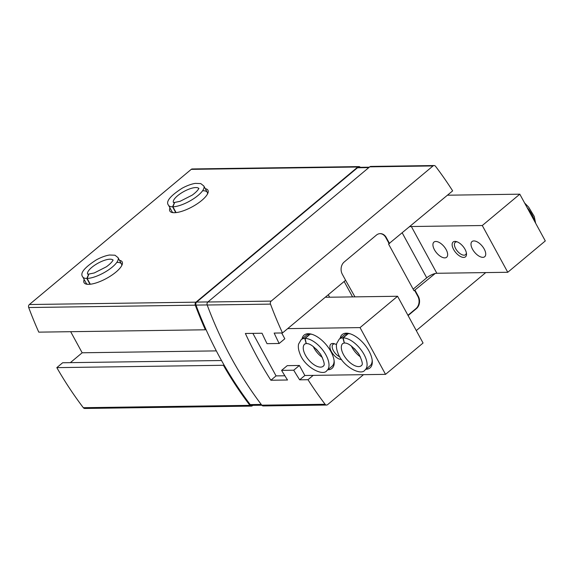 <?xml version="1.0" encoding="UTF-8"?>
<svg xmlns="http://www.w3.org/2000/svg" width="574" height="574" viewBox="0 0 574 574"><rect width="100%" height="100%" fill="white"/><g stroke="black" fill="none" stroke-linecap="round" stroke-linejoin="round"><path stroke-width="0.86" d="M407.949 315.291L415.956 308.604A8.847 7.132 89.2 0 0 417.85 296.327L414.571 290.322L414.033 290.767L388.548 244.015L452.649 190.869A373.918 301.357 89.2 0 0 435.537 166.302A2.411 1.944 89.2 0 0 434.088 165.534A2.411 1.944 89.2 0 0 433.033 165.943L271.172 301.113A2.411 1.944 89.2 0 0 270.498 304.12A373.918 301.357 89.2 0 0 282.501 332.956L345.598 280.27L342.319 274.257A8.847 7.132 89.2 0 1 344.206 261.988L376.379 235.125A8.847 7.132 89.2 0 1 380.261 233.625A8.847 7.132 89.2 0 1 386.28 237.55L385.807 237.55A8.847 7.132 89.2 0 0 380.017 233.632M354.94 296.866L345.448 280.004M282.501 332.956L274.171 333.078A373.918 301.357 89.2 0 0 279.158 343.489L267.025 343.661A373.918 301.357 -90.8 0 1 262.038 333.243L245.378 333.48A373.918 301.357 89.2 0 0 270.871 380.239L276.058 375.898L284.869 375.776M313.182 375.374L307.994 379.708L299.664 379.83L304.851 375.496L385.534 374.356L423.06 343.015L397.574 296.263L326.649 297.26A8.043 2.605 151.4 0 1 325.472 297.074M414.571 290.322L435.178 273.504M389.559 243.555L386.28 237.55M307.994 379.708A373.918 301.357 89.2 0 0 325.114 404.283A2.411 1.944 89.2 0 0 326.556 405.043A2.411 1.944 89.2 0 0 327.611 404.641L363.507 374.664M416.286 330.588L485.74 272.585M408.092 315.564L416.437 308.597A8.847 7.132 89.2 0 0 418.324 296.32L415.052 290.315M434.088 165.534L370.782 166.431A2.411 1.944 89.2 0 0 369.728 166.84L207.867 302.003A2.411 1.944 89.2 0 0 207.192 305.009A373.918 301.357 89.2 0 0 261.801 405.179A2.411 1.944 89.2 0 0 263.251 405.94L326.556 405.043M270.871 380.239L287.524 380.002A373.918 301.357 -90.8 0 1 281.59 370.381L293.723 370.208A373.918 301.357 89.2 0 0 299.664 379.83M360.3 167.328A2.411 1.944 89.2 0 0 358.886 166.596A2.411 1.944 89.2 0 0 357.824 167.005L195.964 302.175A2.411 1.944 89.2 0 0 195.296 305.181A373.918 301.357 89.2 0 0 205.377 329.792L205.915 329.34A373.114 300.711 89.2 0 0 223.946 364.827A373.114 300.711 89.2 0 0 250.221 404.591A2.411 1.944 89.2 0 0 251.67 405.359L261.83 405.215M223.946 364.827L223.415 365.279A373.918 301.357 89.2 0 0 249.905 405.344A2.411 1.944 89.2 0 0 251.347 406.112A2.411 1.944 89.2 0 0 252.409 405.703L252.84 405.344M358.886 166.596L192.29 168.957A2.411 1.944 89.2 0 0 191.235 169.359L29.374 304.529A2.411 1.944 89.2 0 0 28.7 307.535A373.918 301.357 89.2 0 0 38.781 332.145L205.377 329.792M205.27 188.667A21.712 7.032 151.4 0 1 207.953 192.972A21.712 7.032 151.4 0 1 192.261 206.798A21.712 7.032 151.4 0 1 172.135 212.502A21.712 7.032 151.4 0 1 169.969 207.917M119.485 260.302A21.712 7.032 151.4 0 1 122.176 264.607A21.712 7.032 151.4 0 1 106.477 278.433A21.712 7.032 151.4 0 1 86.351 284.137A21.712 7.032 151.4 0 1 84.191 279.545M70.674 331.693L82.168 352.78L70.344 362.653M216.326 350.886L82.168 352.78M221.514 360.522L62.645 362.761L56.819 367.633A373.918 301.357 89.2 0 0 83.316 407.698A2.411 1.944 89.2 0 0 84.758 408.466L251.347 406.112M223.415 365.279L56.819 367.633M369.297 167.199L358.563 167.35A2.411 1.944 89.2 0 0 357.509 167.759L196.645 302.089A2.411 1.944 89.2 0 0 195.978 305.095A373.114 300.711 89.2 0 0 205.915 329.34M279.158 343.489L284.826 338.76L281.669 332.97M281.59 370.381L287.258 365.645L299.391 365.473L304.851 375.496M293.723 370.208L299.391 365.473M344.156 281.475L352.565 296.894M389.079 243.563L385.807 237.55M117.24 262.397A20.104 6.515 151.4 0 1 121.487 263.968A20.104 6.515 151.4 0 1 121.724 265.618M87.449 284.302A20.104 6.515 151.4 0 1 86.186 283.219L82.728 276.869A20.104 6.515 -28.6 0 0 86.81 278.44L88.726 274.114M203.024 190.769A20.104 6.515 151.4 0 1 207.271 192.333A20.104 6.515 151.4 0 1 207.501 193.983M173.226 212.674A20.104 6.515 151.4 0 1 171.97 211.584L168.512 205.241A20.104 6.515 -28.6 0 0 172.595 206.805L174.503 202.478M90.305 284.23L87.14 278.44A20.104 6.515 -28.6 0 0 108.292 270.06A20.104 6.515 -28.6 0 0 118.029 257.626L114.987 255.222L109.569 255.007C105.551 255.652 101.139 257.274 96.339 259.864C84.285 267.649 79.75 273.317 82.728 276.869M89.989 284.266L86.81 278.44M88.877 274.107L87.14 278.44M176.082 212.602L172.925 206.805A20.104 6.515 -28.6 0 0 194.077 198.425A20.104 6.515 -28.6 0 0 203.813 185.99L200.771 183.587L195.354 183.371C191.329 184.017 186.916 185.639 182.123 188.229C170.069 196.021 165.527 201.689 168.512 205.241M175.766 212.631L172.595 206.805M174.654 202.471L172.925 206.805M385.534 374.356L360.042 327.603L287.696 328.622M360.042 327.603L397.574 296.263M252.869 333.372L276.058 375.898M340.124 338.387A21.712 10.755 50.1 0 1 346.294 333.178A21.712 10.755 50.1 0 1 349.408 333.594A21.712 10.755 50.1 0 1 372.268 360.967A21.712 10.755 50.1 0 1 365.896 369.247M302.046 338.925A21.712 10.755 50.1 0 1 308.216 333.716A21.712 10.755 50.1 0 1 311.33 334.133A21.712 10.755 50.1 0 1 334.19 361.505A21.712 10.755 50.1 0 1 327.819 369.785M341.552 359.496A9.65 4.779 50.1 0 1 331.413 351.625A9.65 4.779 50.1 0 1 332.719 343.467A9.65 4.779 50.1 0 1 334.104 343.654A9.65 4.779 50.1 0 1 336.472 344.68M339.844 356.841A8.043 3.982 50.1 0 1 333.422 350.7A8.043 3.982 50.1 0 1 333.006 344.414A8.043 3.982 50.1 0 1 334.52 343.905A8.043 3.982 50.1 0 1 334.943 343.926M309.852 334.161L304.765 338.416A20.104 9.959 -129.9 0 0 301.142 339.679L306.236 335.424A20.104 9.959 50.1 0 1 310.017 334.154A20.104 9.959 50.1 0 1 312.141 334.362M334.104 360.666A20.104 9.959 50.1 0 1 332.009 366.284L326.915 370.539A20.104 9.959 -129.9 0 0 324.059 351.884A20.104 9.959 -129.9 0 0 305.088 338.409L306.272 343.51M347.93 333.623L342.843 337.878A20.104 9.959 -129.9 0 0 339.22 339.141L344.314 334.886A20.104 9.959 50.1 0 1 348.095 333.616A20.104 9.959 50.1 0 1 350.219 333.824M372.182 360.128A20.104 9.959 50.1 0 1 370.087 365.746L364.992 370A20.104 9.959 -129.9 0 0 362.137 351.345A20.104 9.959 -129.9 0 0 343.166 337.871L344.35 342.972M310.182 334.154L305.088 338.409M306.2 343.517L304.765 338.416M348.26 333.616L343.166 337.871M344.278 342.979L342.843 337.878M447.462 195.203L519.807 194.184L545.3 240.937L507.768 272.277L436.85 273.281A8.043 2.605 -28.6 0 0 426.726 277.823L413.158 289.153M519.807 194.184L482.282 225.525L411.357 226.522A8.043 2.605 -28.6 0 0 409.685 226.752M482.282 225.525L507.768 272.277M482.842 257.346A9.887 4.901 -129.9 0 0 484.7 256.721A9.887 4.901 -129.9 0 0 482.124 245.995A9.887 4.901 -129.9 0 0 472.029 241.546A9.887 4.901 -129.9 0 0 473.471 250.773A9.887 4.901 -129.9 0 0 482.842 257.346M444.764 257.884A9.887 4.901 -129.9 0 0 446.622 257.26A9.887 4.901 -129.9 0 0 444.046 246.533A9.887 4.901 -129.9 0 0 433.951 242.084A9.887 4.901 -129.9 0 0 435.393 251.312A9.887 4.901 -129.9 0 0 444.764 257.884M463.699 257.417A9.65 4.779 -129.9 0 0 466.497 253.737A9.65 4.779 -129.9 0 0 456.337 241.575A9.65 4.779 -129.9 0 0 453.159 248.585A9.65 4.779 -129.9 0 0 463.699 257.417M457.184 241.848A8.043 3.982 -129.9 0 0 455.247 242.336A8.043 3.982 -129.9 0 0 456.416 249.841A8.043 3.982 -129.9 0 0 464.043 255.186A8.043 3.982 -129.9 0 0 465.55 254.684A8.043 3.982 -129.9 0 0 466.382 252.861M270.498 304.12L207.192 305.009M325.114 404.283L261.801 405.179M357.824 167.005L191.235 169.359M195.964 302.175L29.374 304.529M195.296 305.181L28.7 307.535M249.905 405.344L83.316 407.698M357.509 167.759L368.817 167.601M196.645 302.089L207.953 301.931M195.978 305.095L207.164 304.938M250.221 404.591L261.242 404.44M433.033 165.943L369.728 166.84M271.172 301.113L207.867 302.003M418.324 296.32L417.85 296.327M416.437 308.597L415.956 308.604M112.942 260.101A14.472 4.692 -28.6 0 0 98.132 263.129A14.472 4.692 -28.6 0 0 87.564 273.942M198.726 188.466A14.472 4.692 -28.6 0 0 183.917 191.494A14.472 4.692 -28.6 0 0 173.348 202.306M329.634 297.217L328.278 294.735M313.268 346.517A14.472 7.168 -129.9 0 0 322.351 357.394M306.2 343.561L304.751 343.998A14.472 7.168 -129.9 0 0 308.525 359.704A14.472 7.168 -129.9 0 0 323.306 366.219C322.746 365.473 326.929 367.303 320.945 354.861C314.925 347.083 310.039 343.317 306.286 343.561M351.345 345.978A14.472 7.168 -129.9 0 0 360.429 356.856M344.278 343.022L342.829 343.46A14.472 7.168 -129.9 0 0 346.603 359.166A14.472 7.168 -129.9 0 0 361.383 365.681C360.824 364.935 365.007 366.764 359.023 354.323C353.003 346.545 348.117 342.778 344.364 343.022M411.357 226.522L436.85 273.281M402.259 232.951L426.726 277.823M527.032 207.436A20.104 9.959 50.1 0 1 534.502 221.133M121.487 263.968L118.029 257.626M88.748 274.056L87.671 274.178M113.085 260.316L112.978 259.943C113.193 259.419 113.15 261.837 106.405 266.781L94.251 272.966L88.877 274.056M207.271 192.333L203.813 185.99M174.532 202.428L173.448 202.543M198.869 188.688L198.762 188.315C198.97 187.784 198.934 190.209 192.19 195.146L180.035 201.331L174.654 202.428M316.252 349.057L320.385 354M301.142 339.679L298.566 344.127C298.035 346.768 298.415 349.774 299.721 353.161C304.019 366.822 323.119 376.831 326.915 370.539M354.33 348.518L358.463 353.462M339.22 339.141L336.651 343.589C336.113 346.23 336.493 349.236 337.799 352.623C342.097 366.284 361.197 376.293 364.992 370M524.629 203.024L528.611 207.092L534.243 216.434L535.614 223.171"/></g></svg>
